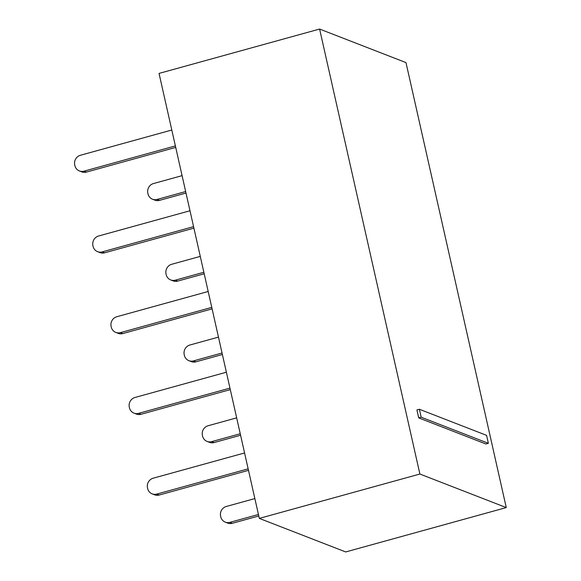 <?xml version="1.0" encoding="UTF-8"?>
<svg xmlns="http://www.w3.org/2000/svg" width="581" height="581" viewBox="0 0 581 581"><rect width="100%" height="100%" fill="white"/><g stroke="black" fill="none" stroke-linecap="round" stroke-linejoin="round"><path stroke-width="0.87" d="M319.608 29.05L159.041 73.417L259.322 518.397L345.702 551.95L506.269 507.583L405.988 62.603L319.608 29.05L419.889 474.031L506.269 507.583M259.322 518.397L419.889 474.031M488.367 443.303L485.898 443.986L418.712 417.892L416.918 409.946L419.395 409.264L421.181 417.209L488.367 443.303L486.573 435.358L419.395 409.264M248.152 468.845L156.776 494.09A7.952 7.553 111.2 0 1 152.178 493.872A7.952 7.553 111.2 0 1 147.647 488.512L147.501 487.873A7.952 7.553 -68.8 0 1 153.195 478.199L244.572 452.955M248.494 470.349L159.179 495.027A7.952 7.553 111.2 0 1 154.582 494.809L152.178 493.872M229.96 388.115L138.583 413.36A7.952 7.553 111.2 0 1 133.986 413.142A7.952 7.553 111.2 0 1 129.454 407.782L129.309 407.143A7.952 7.553 -68.8 0 1 135.003 397.469L226.379 372.218M230.301 389.611L140.98 414.289A7.952 7.553 111.2 0 1 136.382 414.071L133.986 413.142M193.575 226.648L102.198 251.893A7.952 7.553 111.2 0 1 97.601 251.675A7.952 7.553 111.2 0 1 93.062 246.315L92.924 245.676A7.952 7.553 -68.8 0 1 98.61 236.002L189.987 210.758M193.909 228.151L104.595 252.822A7.952 7.553 111.2 0 1 99.997 252.604L97.601 251.675M211.767 307.378L120.39 332.63A7.952 7.553 111.2 0 1 115.793 332.405A7.952 7.553 111.2 0 1 111.261 327.045L111.116 326.413A7.952 7.553 -68.8 0 1 116.81 316.732L208.187 291.488M212.101 308.881L122.787 333.559A7.952 7.553 111.2 0 1 118.19 333.341L115.793 332.405M203.851 272.278L175.302 280.165A7.952 7.553 111.2 0 1 170.705 279.948A7.952 7.553 111.2 0 1 166.173 274.588L166.028 273.949A7.952 7.553 -68.8 0 1 171.722 264.275L200.271 256.388M204.192 273.782L177.699 281.095A7.952 7.553 111.2 0 1 173.102 280.877L170.705 279.948M222.051 353.008L193.495 360.903A7.952 7.553 111.2 0 1 188.898 360.678A7.952 7.553 111.2 0 1 184.366 355.318L184.221 354.686A7.952 7.553 -68.8 0 1 189.914 345.005L218.471 337.118M222.385 354.512L195.891 361.832A7.952 7.553 111.2 0 1 191.294 361.614L188.898 360.678M258.436 514.475L229.88 522.363A7.952 7.553 111.2 0 1 225.283 522.145A7.952 7.553 111.2 0 1 220.751 516.785L220.606 516.146A7.952 7.553 -68.8 0 1 226.299 506.472L254.856 498.585M258.777 515.979L232.284 523.299A7.952 7.553 111.2 0 1 227.687 523.082L225.283 522.145M240.243 433.746L211.687 441.633A7.952 7.553 111.2 0 1 207.09 441.415A7.952 7.553 111.2 0 1 202.558 436.055L202.413 435.416A7.952 7.553 -68.8 0 1 208.107 425.742L236.663 417.848M240.578 435.242L214.091 442.562A7.952 7.553 111.2 0 1 209.494 442.344L207.09 441.415M175.375 145.911L83.998 171.163A7.952 7.553 111.2 0 1 79.401 170.945A7.952 7.553 111.2 0 1 74.869 165.578L74.731 164.946A7.952 7.553 -68.8 0 1 80.418 155.265L171.794 130.021M175.716 147.414L86.402 172.092A7.952 7.553 111.2 0 1 81.805 171.874L79.401 170.945M185.659 191.541L157.11 199.436A7.952 7.553 111.2 0 1 152.512 199.218A7.952 7.553 111.2 0 1 147.973 193.851L147.835 193.219A7.952 7.553 -68.8 0 1 153.522 183.538L182.078 175.651M186 193.045L159.506 200.365A7.952 7.553 111.2 0 1 154.909 200.147L152.512 199.218M418.712 417.892L421.181 417.209M159.179 495.027L156.776 494.09M140.98 414.289L138.583 413.36M104.595 252.822L102.198 251.893M122.787 333.559L120.39 332.63M177.699 281.095L175.302 280.165M195.891 361.832L193.495 360.903M232.284 523.299L229.88 522.363M214.091 442.562L211.687 441.633M86.402 172.092L83.998 171.163M159.506 200.365L157.11 199.436"/></g></svg>
